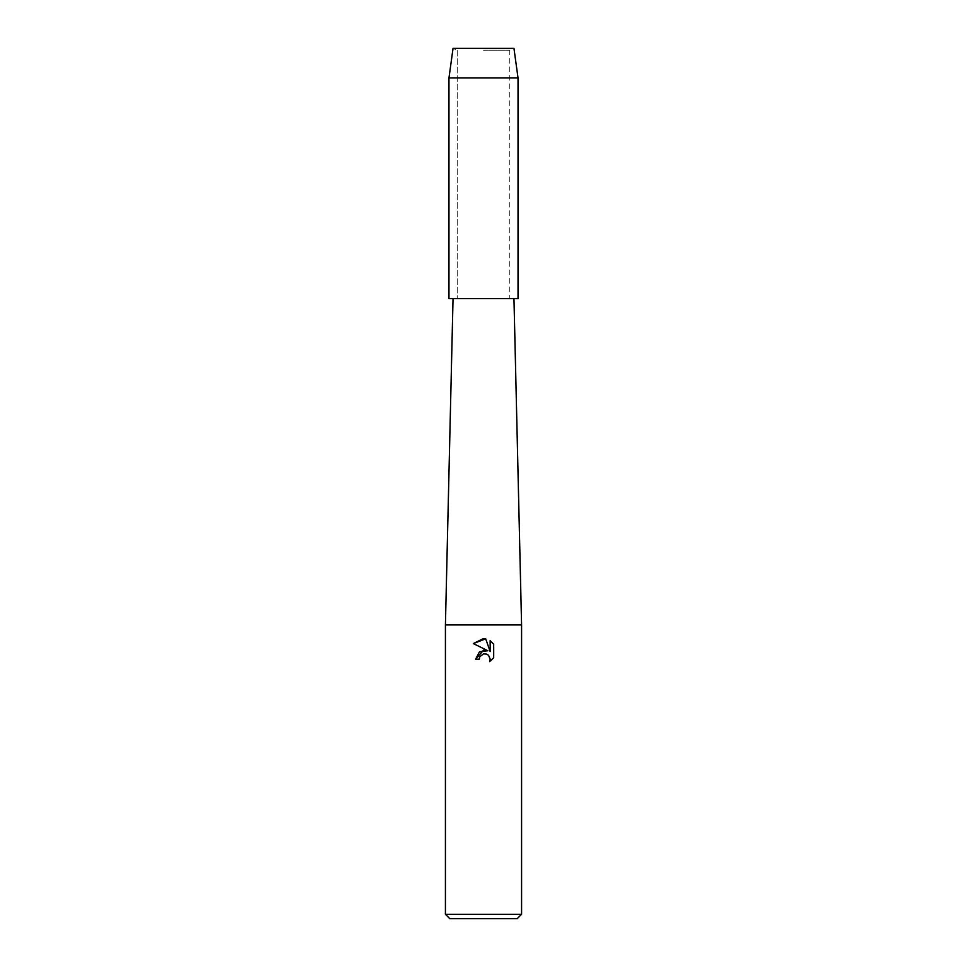 <?xml version="1.0" encoding="UTF-8"?>
<svg xmlns="http://www.w3.org/2000/svg" width="967" height="967" viewBox="0 0 967 967"><rect width="100%" height="100%" fill="white"/><g stroke="black" fill="none" stroke-linecap="round" stroke-linejoin="round"><path stroke-width="0.73" stroke-dasharray="4.83 3.63" d="M483.5 50.211L509.778 50.211L483.5 50.211M518.034 298.561L483.5 298.561L509.778 298.561L509.778 50.211L513.961 48.35L453.04 48.35L513.961 48.35L509.778 50.211L509.778 298.561L483.5 298.561L513.961 298.561L448.966 298.561M521.576 624.924L445.424 624.924M521.576 914.298L445.424 914.298M517.224 918.65L449.776 918.65M493.678 657.717L493.678 644.203M475.619 659.228L479.221 659.228M473.322 643.575L487.864 650.743M490.148 640.625L490.148 651.589L485.712 638.8M518.034 77.952L448.966 77.952M457.222 50.211L457.222 298.561L457.222 50.211L453.04 48.35L457.222 50.211"/><path stroke-width="1.45" d="M513.961 48.35L453.04 48.35L513.961 48.35L518.034 77.952L518.034 298.561L448.966 298.561L448.966 77.952L518.034 77.952M453.04 298.561L445.424 624.924L521.576 624.924L521.576 914.298L445.424 914.298L449.776 918.65L517.224 918.65L521.576 914.298M479.801 656.738L483.476 653.861L479.801 656.738L479.221 659.228L475.619 659.228L483.5 650.223L487.864 650.743L473.322 643.575L483.5 638.558L485.712 638.8L490.148 651.589L490.148 640.625L493.678 644.203L493.678 657.717L489.592 661.633L490.172 659.192L488.565 655.324L486.788 654.139L483.5 653.849L486.788 654.139L488.565 655.324L490.172 659.192L489.592 661.633L493.678 657.717M479.221 659.228L479.584 657.222M487.864 650.743L479.475 651.77L475.619 659.228M493.678 644.203L490.148 640.638M485.712 638.8L473.322 643.575M513.961 298.561L521.576 624.924M445.424 624.924L445.424 914.298M453.04 48.35L448.966 77.952"/></g></svg>
